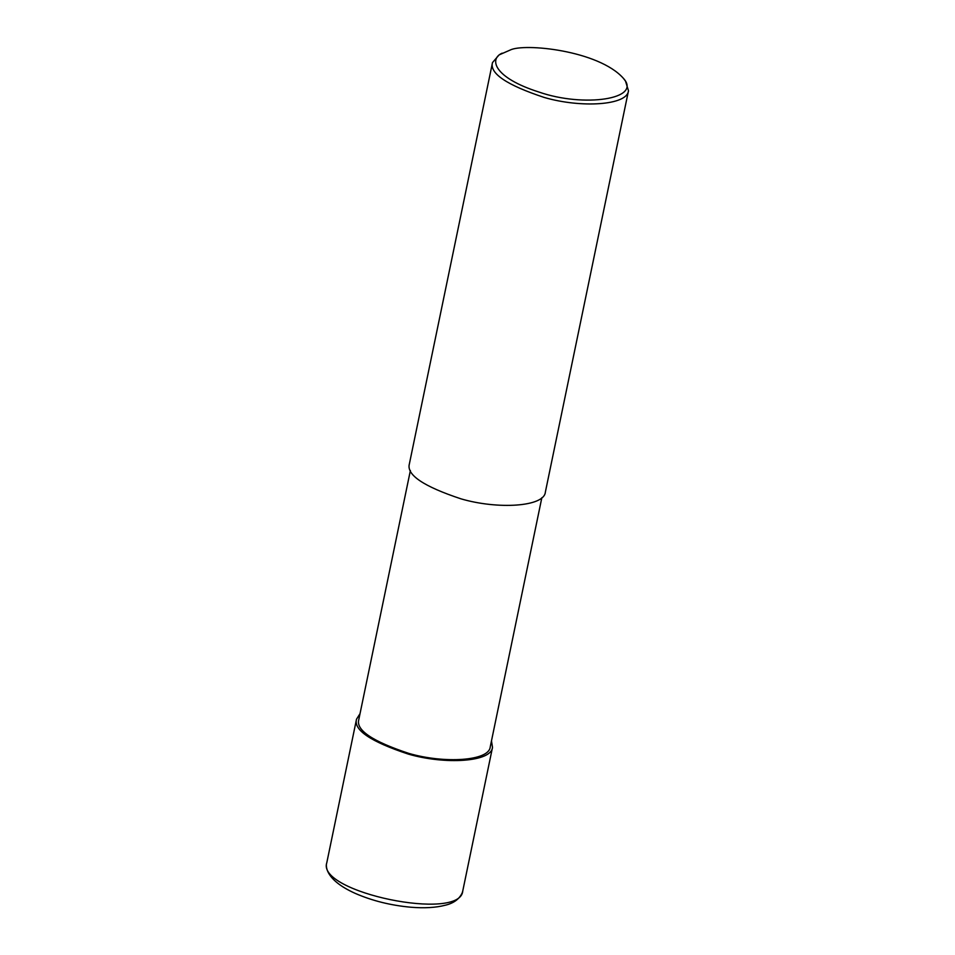 <?xml version="1.0" encoding="UTF-8"?>
<svg xmlns="http://www.w3.org/2000/svg" width="955" height="955" viewBox="0 0 955 955"><rect width="100%" height="100%" fill="white"/><g stroke="black" fill="none" stroke-linecap="round" stroke-linejoin="round"><path stroke-width="1.43" d="M326.789 862.759C325.87 864.633 323.614 879.197 355.165 893.355C372.199 900.78 390.762 905.4 410.865 907.226C424.39 908.336 435.85 907.68 445.245 905.233C453.625 903.275 459.283 899.156 462.208 892.865L462.769 890.92C460.716 922.112 316.296 892.209 326.789 862.759L356.513 719.211L360.023 713.66M491.479 740.877L492.505 747.371C491.371 762.018 445.054 764.836 408.263 754.08C370.731 741.665 353.493 730.038 356.513 719.211M541.843 497.71L490.237 746.894C489.139 761.051 444.362 763.785 408.8 753.388C372.534 741.39 355.857 730.157 358.782 719.676L410.387 470.493M623.328 78.25L625.489 81.091L628.486 90.749L545.353 492.159C544.219 506.807 497.901 509.636 461.11 498.88C423.59 486.465 406.341 474.838 409.361 463.999L492.494 62.588L499.071 54.913L510.03 50.114C523.973 42.856 598.618 50.436 623.328 78.25C642.739 99.141 583.78 107.76 538.775 91.99C493.711 77.63 488.829 58.9 502.175 53.158M628.486 90.749C627.351 105.396 581.034 108.213 544.243 97.458C506.711 85.043 489.473 73.416 492.494 62.588M462.769 890.92L492.505 747.371"/></g></svg>
